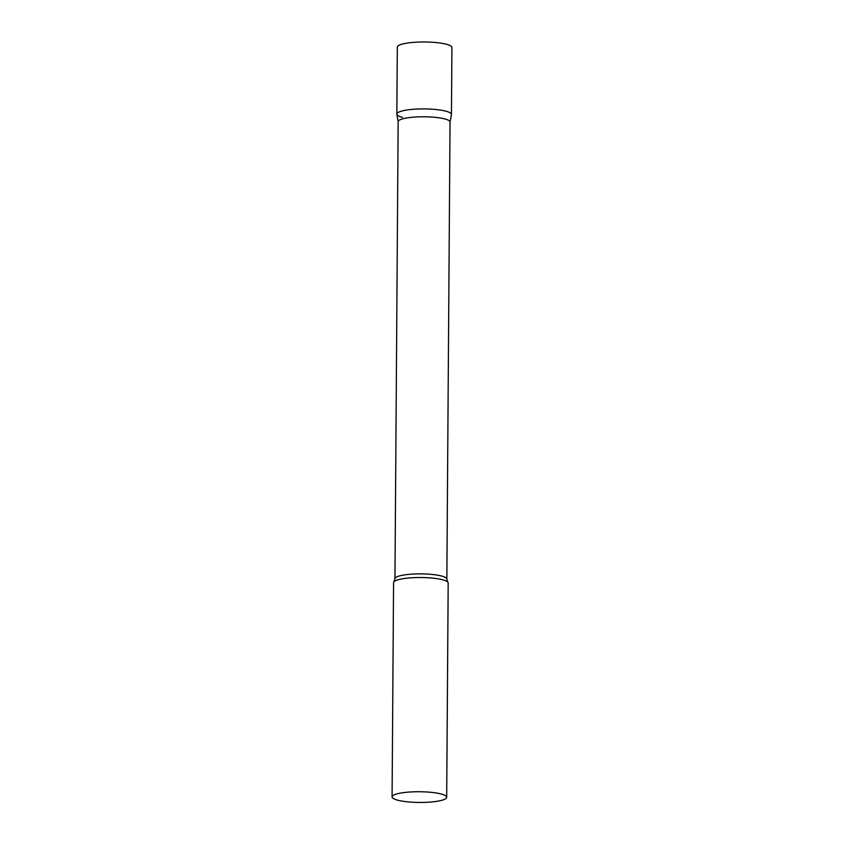 <?xml version="1.0" encoding="UTF-8"?>
<svg xmlns="http://www.w3.org/2000/svg" width="844" height="844" viewBox="0 0 844 844"><rect width="100%" height="100%" fill="white"/><g stroke="black" fill="none" stroke-linecap="round" stroke-linejoin="round"><path stroke-width="1.27" d="M402.419 117.358A27.303 5.349 0.4 0 1 396.849 114.077A27.303 5.349 0.4 0 1 415.448 109.14A27.303 5.349 0.4 0 1 445.885 111.176A27.303 5.349 0.4 0 1 451.456 114.457L451.92 47.517A27.303 5.349 0.4 0 0 446.349 44.236A27.303 5.349 0.4 0 0 415.913 42.2A27.303 5.349 0.4 0 0 397.313 47.137L396.849 114.077M450.021 122.222A25.942 5.085 -179.6 0 0 450.042 122.042A25.942 5.085 -179.6 0 0 435.631 117.39A25.942 5.085 -179.6 0 0 408.39 117.717A25.942 5.085 -179.6 0 0 398.157 121.684L394.96 578.762L393.905 581.864A27.303 5.349 -179.6 0 0 393.568 582.687L392.08 796.905A27.303 5.349 -179.6 0 0 407.241 801.8A27.303 5.349 -179.6 0 0 435.915 801.462A27.303 5.349 -179.6 0 0 446.687 797.285A27.303 5.349 -179.6 0 0 431.527 792.379A27.303 5.349 -179.6 0 0 402.852 792.727A27.303 5.349 -179.6 0 0 392.08 796.905M450.042 122.137L451.434 114.647A27.303 5.349 -179.6 0 0 436.728 109.604A27.303 5.349 -179.6 0 0 407.62 109.899A27.303 5.349 -179.6 0 0 396.859 114.267L398.157 121.768M446.687 797.285L448.185 583.067A27.303 5.349 -179.6 0 0 447.869 582.233A27.303 5.349 -179.6 0 0 404.35 578.509A27.303 5.349 -179.6 0 0 393.905 581.864M450.042 122.042L446.845 579.132A25.942 5.085 -179.6 0 0 432.444 574.479A25.942 5.085 -179.6 0 0 405.204 574.796A25.942 5.085 -179.6 0 0 394.96 578.762M446.845 579.132L447.869 582.233"/></g></svg>
